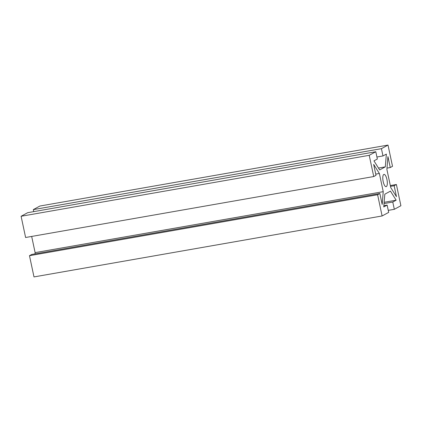 <?xml version="1.0" encoding="UTF-8"?>
<svg xmlns="http://www.w3.org/2000/svg" width="422" height="422" viewBox="0 0 422 422"><rect width="100%" height="100%" fill="white"/><g stroke="black" fill="none" stroke-linecap="round" stroke-linejoin="round"><path stroke-width="0.63" d="M386.346 186.587A6.235 2.041 80.1 0 0 387.006 179.835A6.235 2.041 80.1 0 0 383.983 174.386A6.235 2.041 80.1 0 0 383.049 180.874A6.235 2.041 80.1 0 0 386.135 186.666A6.235 2.041 80.1 0 0 386.346 186.587A6.235 2.041 -99.9 0 1 382.786 178.379A6.235 2.041 -99.9 0 1 386.04 176.607A6.235 2.041 -99.9 0 1 386.346 186.587M390.751 187.574L396.453 196.647L394.132 185.733L390.498 186.371L394.132 185.733L396.39 184.504L390.324 185.564L396.39 184.504L400.9 205.73L394.322 209.312L392.776 202.032L384.041 203.562L392.776 202.032L396.158 200.192L384.147 202.296L396.158 200.192L390.456 191.119L384.822 194.189L383.756 206.944L387.138 205.103L383.862 205.678L387.138 205.103L388.688 212.382L382.11 215.964L33.992 276.916L29.477 255.69L31.734 254.461L29.477 255.69L377.6 194.737L379.853 193.508L31.734 254.461L379.853 193.508L382.174 204.427L383.234 191.667L35.116 252.62L31.676 236.436L35.116 252.62L35.01 253.886L35.116 252.62L383.234 191.667L379.367 173.474L373.665 164.401L375.986 175.315L373.734 176.544L25.61 237.496L21.1 216.27L27.678 212.688L375.796 151.735L377.342 159.015L373.961 160.856L379.663 169.929L385.302 166.859L386.362 154.104L382.981 155.945L376.915 157.005L382.981 155.945L381.435 148.665L33.312 209.618L39.89 206.036L33.312 209.618L33.739 211.628L33.312 209.618L381.435 148.665L388.008 145.084L39.89 206.036L388.008 145.084L392.523 166.31L390.266 167.539L386.99 168.114L390.266 167.539L387.945 156.625L386.884 169.38L390.751 187.574L386.884 169.38L387.945 156.625L390.266 167.539L392.523 166.31L388.008 145.084L381.435 148.665L382.981 155.945L386.362 154.104L385.302 166.859L378.481 168.056L385.302 166.859L379.663 169.929L373.961 160.856L377.342 159.015L375.796 151.735L27.678 212.688L21.1 216.27L25.61 237.496L373.734 176.544L369.218 155.322L21.1 216.27L369.218 155.322L375.796 151.735L369.218 155.322L373.734 176.544L375.986 175.315L373.665 164.401L379.367 173.474L375.728 174.112L379.367 173.474L383.234 191.667L382.174 204.427L379.853 193.508L377.6 194.737L29.477 255.69L33.992 276.916L382.11 215.964L377.6 194.737L382.11 215.964L388.688 212.382L387.138 205.103L383.756 206.944L384.822 194.189L390.456 191.119L396.158 200.192L392.776 202.032L394.322 209.312L388.261 210.372L394.322 209.312L400.9 205.73L396.39 184.504L394.132 185.733L396.453 196.647L390.751 187.574"/></g></svg>
